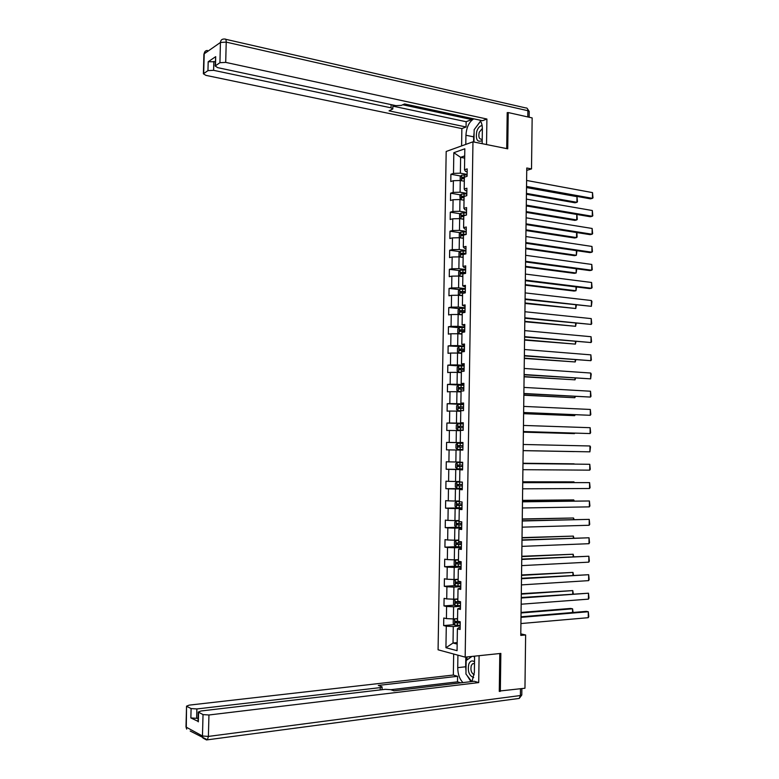 <?xml version="1.0" encoding="UTF-8"?>
<svg xmlns="http://www.w3.org/2000/svg" width="779" height="779" viewBox="0 0 779 779"><rect width="100%" height="100%" fill="white"/><g stroke="black" fill="none" stroke-linecap="round" stroke-linejoin="round"><path stroke-width="1.17" d="M446.182 151.477L438.08 649.793L465.17 657.135L472.96 141.817L446.182 151.477M460.146 627.65L458.568 627.786L457.4 628.848L460.116 629.49L460.233 621.769L457.516 621.155L457.711 608.847L460.428 609.431L460.545 601.719L457.828 601.164L458.023 588.885L460.73 589.401L460.847 581.699L458.14 581.212L458.325 568.952L461.041 569.4L461.158 561.717L458.442 561.299L458.636 549.059L461.343 549.438L461.46 541.765L458.753 541.415L458.938 529.194L461.655 529.506L461.772 521.842L459.055 521.56L459.25 509.359L461.957 509.602L462.074 501.958L459.367 501.744L459.552 489.563L462.259 489.738L462.375 482.104L459.668 481.958L459.863 469.795L462.57 469.903L462.687 462.288L459.98 462.2L460.165 450.058L456.046 450.009L455.861 461.996L459.98 462.044M457.4 628.848L457.059 650.679L445.939 647.719L446.279 626.199L443.66 625.566L454.284 624.67M460.165 450.058L462.872 450.106L462.989 442.501L460.282 442.482L460.467 430.359L463.174 430.339L463.291 422.744L460.584 422.793L460.769 410.689L463.476 410.601L463.593 403.025L460.886 403.132L461.08 391.058L463.778 390.902L463.894 383.336L461.197 383.511L461.382 371.456L464.08 371.232L464.196 363.676L461.499 363.92L461.684 351.884L464.381 351.592L464.498 344.045L461.801 344.357L461.986 332.341L464.683 331.99L464.8 324.453L462.103 324.833L462.288 312.837L464.985 312.418L465.102 304.901L462.405 305.339L462.59 293.362L465.287 292.875L465.394 285.367L462.707 285.874L462.892 273.916L465.579 273.371L465.696 265.873L462.999 266.447L463.184 254.499L465.881 253.896L465.998 246.407L463.301 247.04L463.486 235.122L466.183 234.45L466.29 226.981L463.602 227.672L463.787 215.773L466.475 215.033L466.592 207.574L463.904 208.344L464.089 196.454L466.777 195.656L466.894 188.206L464.196 189.034L464.381 177.174L467.069 176.307L467.186 168.877L464.498 169.764L464.82 148.789L453.826 152.713L453.495 173.396L450.895 174.253L450.778 181.536L453.378 180.709L453.193 192.413L450.593 193.202L450.476 200.505L453.076 199.726L452.891 211.45L450.291 212.19L450.174 219.503L452.774 218.792L452.58 230.526L449.98 231.207L449.863 238.53L452.463 237.877L452.278 249.64L449.678 250.244L449.561 257.586L452.161 256.992L451.976 268.774L449.366 269.32L449.249 276.672L451.859 276.146L451.674 287.938L449.064 288.434L448.947 295.786L451.547 295.319L451.362 307.14L448.762 307.569L448.636 314.94L451.245 314.531L451.06 326.372L448.451 326.732L448.334 334.113L450.944 333.772L450.749 345.633L448.139 345.934L448.022 353.325L450.632 353.053L450.447 364.923L447.837 365.166L447.711 372.566L450.32 372.352L450.135 384.251L447.526 384.427L447.409 391.837L450.019 391.691L449.824 403.61L447.214 403.717L447.097 411.146L449.707 411.059L449.522 422.997L446.903 423.036L446.786 430.485L449.395 430.456L449.21 442.414L446.601 442.394L446.474 449.843L449.094 449.892L448.899 461.859L446.289 461.781L446.163 469.24L448.782 469.348L448.587 481.344L445.978 481.198L445.851 488.676L448.47 488.842L448.276 500.858L445.666 500.644L445.539 508.132L448.159 508.366L447.964 520.401L445.354 520.129L445.228 527.626L447.847 527.928L447.652 539.983L445.033 539.643L444.916 547.15L447.536 547.52L447.341 559.585L444.721 559.186L444.605 566.713L447.224 567.141L447.029 579.225L444.41 578.758L444.293 586.295L446.912 586.791L446.718 598.905L444.098 598.369L443.972 605.916L446.601 606.481L446.406 618.604L443.777 618.01L443.66 625.566M526.74 170.377L531.512 168.916L526.77 168.001L520.771 635.421L525.63 634.963L520.791 633.872M457.711 608.847L460.447 607.795M457.555 618.604L453.407 618.935L453.592 606.792L460.477 606.286M446.406 618.604L453.407 618.935M446.601 606.481L453.592 606.792M458.023 588.885L460.759 587.97M457.867 598.924L453.709 599.207L453.904 587.084L460.779 586.655M446.718 598.905L453.709 599.207M446.912 586.791L453.904 587.084M458.325 568.952L461.061 568.183M458.169 579.274L454.021 579.508L454.206 567.404L461.071 567.054M447.029 579.225L454.021 579.508M447.224 567.141L454.206 567.404M458.636 549.059L461.363 548.426M458.471 559.653L454.323 559.848L454.517 547.754L461.372 547.491M447.341 559.585L454.323 559.848M447.536 547.52L454.517 547.754M458.938 529.194L461.665 528.698M458.773 540.071L454.634 540.207L454.819 528.143L461.674 527.958M447.652 539.983L454.634 540.207M447.847 527.928L454.819 528.143M459.25 509.359L461.966 509.008M459.074 520.508L454.936 520.606L455.131 508.56L461.976 508.453M447.964 520.401L454.936 520.606M448.159 508.366L455.131 508.56M459.552 489.563L462.268 489.348M459.376 500.994L455.248 501.043L455.433 489.008L462.278 488.978M448.276 500.858L455.248 501.043M448.47 488.842L455.433 489.008M459.863 469.795L462.57 469.718M459.678 481.5L455.549 481.5L455.744 469.494L462.57 469.542M448.587 481.344L455.549 481.5M448.782 469.348L455.744 469.494M448.899 461.859L455.861 461.996M449.094 449.892L456.046 450.009M460.282 442.482L462.989 442.589M462.979 442.676L456.163 442.521L456.348 430.553L460.467 430.68M449.21 442.414L456.163 442.521M449.395 430.456L456.348 430.553M460.584 422.793L463.281 423.036M463.281 423.309L456.465 423.075L456.65 411.127L460.769 411.302M449.522 422.997L456.465 423.075M449.707 411.059L456.65 411.127M460.886 403.132L463.583 403.522M463.573 403.98L456.767 403.668L456.952 391.74L461.061 391.954M449.824 403.61L456.767 403.668M450.019 391.691L456.952 391.74M461.197 383.511L463.885 384.028M463.875 384.68L457.069 384.29L457.254 372.381L461.363 372.644M450.135 384.251L457.069 384.29M450.32 372.352L457.254 372.381M461.499 363.92L464.187 364.572M464.167 365.409L457.37 364.942L457.555 353.053L461.655 353.364M450.447 364.923L457.37 364.942M450.632 353.053L457.555 353.053M461.801 344.357L464.479 345.155M464.469 346.168L457.672 345.623L457.857 333.753L461.957 334.113M450.749 345.633L457.672 345.623M450.944 333.772L457.857 333.753M462.103 324.833L464.781 325.758M464.761 326.956L457.974 326.343L458.159 314.492L462.259 314.891M451.06 326.372L457.974 326.343M451.245 314.531L458.159 314.492M462.405 305.339L465.073 306.4M465.053 307.783L458.276 307.082L458.461 295.251L462.551 295.699M451.362 307.14L458.276 307.082M451.547 295.319L458.461 295.251M462.707 285.874L465.375 287.071M465.345 288.629L458.578 287.86L458.763 276.048L462.843 276.545M451.674 287.938L458.578 287.86M451.859 276.146L458.763 276.048M462.999 266.447L464.118 267.577L465.667 267.772M465.638 269.515L458.88 268.667L459.065 256.875L463.145 257.411M451.976 268.774L458.88 268.667M452.161 256.992L459.065 256.875M463.301 247.04L464.411 248.287L465.969 248.501M465.93 250.429L459.182 249.514L459.367 237.731L463.437 238.316M452.278 249.64L459.182 249.514M452.463 237.877L459.367 237.731M463.602 227.672L464.712 229.036L466.261 229.269M466.232 231.373L459.474 230.38L459.659 218.626L463.7 219.25M452.58 230.526L459.474 230.38M452.774 218.792L459.659 218.626M463.904 208.344L465.005 209.814L466.553 210.057M466.514 212.355L459.776 211.284L459.961 199.541L464.031 200.222M452.891 211.45L459.776 211.284M453.076 199.726L459.961 199.541M464.196 189.034L465.306 190.621L466.845 190.884M466.806 193.358L460.077 192.218L460.253 180.494L464.323 181.215M453.193 192.413L460.077 192.218M453.378 180.709L460.253 180.494M464.498 169.764L465.599 171.468L467.137 171.75M467.098 174.399L460.37 173.172L460.623 157.339L464.673 158.108M453.495 173.396L460.37 173.172M453.826 152.713L460.623 157.339L464.712 155.917M472.96 141.817L507.733 148.818L508.229 112.556L507.197 112.955M508.229 112.556L532.154 117.911L531.512 168.916M499.29 691.051L524.958 688.237L525.63 634.963M500.332 691.362L500.848 653.415L465.17 657.135M457.185 642.617L453.027 643.016L457.166 644.077M460.175 625.946L453.281 626.54L453.027 643.016L445.939 647.719M446.279 626.199L453.281 626.54M450.895 174.253L460.866 176.044M450.593 193.202L460.632 194.896M450.291 212.19L460.408 213.787M449.98 231.207L460.185 232.697M449.678 250.244L459.97 251.636M449.366 269.32L459.756 270.615M449.064 288.434L459.552 289.613M448.762 307.569L459.347 308.64M448.451 326.732L459.143 327.706M448.139 345.934L464.459 346.743M447.837 365.166L459.503 365.955M447.526 384.427L461.859 385.235M447.214 403.717L463.573 404.457M446.903 423.036L463.281 423.591M446.601 442.394L462.979 442.764M446.163 469.24L462.57 469.357M445.851 488.676L462.278 488.599M445.539 508.132L461.986 507.879L456.465 507.684L455.033 506.311L455.092 502.572L456.523 501.472L456.426 507.645M445.228 527.626L457.964 527.286M444.916 547.15L456.173 546.722M444.605 566.713L455.491 566.167M444.293 586.295L455.082 585.633M443.972 605.916L454.683 605.137M526.614 180.455L592.507 192.608L592.449 198.343L590.472 198.849L526.516 187.32M526.536 186.434L592.449 198.343L592.994 197.837L592.507 192.608M462.969 180.971L464.323 180.932M526.429 194.244L575.009 202.783L576.918 202.306L526.438 193.396M460.194 180.494L460.185 176.823L461.645 175.148L467.098 174.905M526.516 187.573L576.976 196.659L577.473 201.8L576.918 202.306L576.976 196.659M464.391 177.164L462.259 177.3L462.249 178.761L464.362 178.625M463.047 178.664L464.381 177.544M482.113 125.604C479.874 125.77 478.102 127.649 476.806 131.252C475.453 139.548 477.254 142.664 482.191 140.6M482.367 128.438L479.241 132.245C478.267 136.9 479.134 139.246 481.831 139.285L482.211 139.129M473.973 142.012L474.158 129.684L480.614 121.183M474.518 661.819C472.142 660.173 470.243 660.894 468.841 663.971C467.419 671.196 469.036 675.724 473.681 677.555M474.489 663.581L472.61 663.747L471.314 665.5C470.331 670.018 471.295 673.105 474.207 674.75M471.723 681.557L465.949 674.039L466.154 660.524L471.986 656.424M473.642 656.249L474.577 657.447M465.793 144.397L465.939 135.264C466.465 127.318 469.075 121.845 473.778 118.836M482.152 143.667L482.367 129.148C482.376 125.234 481.549 122.235 479.893 120.151M486.534 144.543L486.904 119.021L482.483 120.706L404.593 103.948L401.292 105.408L395.946 105.652L217.692 67.646L215.14 66.011L215.705 56.653L208.188 61.745L215.247 61.755M471.714 118.389L471.694 119.557L466.144 121.719L466.066 126.987L461.869 128.593L205.929 75.368L203.377 73.791L207.954 70.626L208.188 61.745M461.596 145.916L461.869 128.593M486.904 119.021L225.706 62.388L219.931 62.7L215.14 66.011M213.835 61.444L213.602 70.324L391.048 107.843L392.82 108.953L389.042 110.852L466.066 126.987M213.602 70.324L207.954 70.626M507.801 112.721L507.207 112.585L506.71 148.614M402.743 104.766L471.694 119.557M392.869 106.139L466.144 121.719M473.583 141.934L473.661 136.841L465.939 135.264M480.555 121.076L475.531 127.883M474.109 132.605L473.661 136.841M474.596 656.152L474.362 672.413L471.967 681.528M465.988 671.177L465.667 666.775L457.731 667.652C457.818 674.088 459.561 679.064 462.969 682.599M457.731 667.652L457.916 655.168M453.67 654.019L453.339 675.042L457.594 676.308L378.302 685.423L382.099 686.893L380.259 687.623L196.873 708.948L196.629 718.326L190.855 717.936L198.022 721.335M460.847 682.852L457.507 681.839L457.594 676.308M453.339 675.042L189.229 705.122L186.541 706.163L186.298 727.197L202.472 735.999L203.027 714.586L198.255 712.074L200.953 710.984L385.206 689.327L390.668 689.658L394.008 690.798L474.226 681.255L478.705 682.589L208.947 714.986L208.392 736.418L520.401 695.53L520.489 688.802M479.095 655.684L478.705 682.589M186.853 706.417L191.098 708.569L196.873 708.948M203.027 714.586L208.947 714.986M500.176 691.314L499.281 691.431L499.797 653.523M198.1 718.15L196.629 718.326M457.507 681.839L390.824 689.717M467.147 675.597L470.935 681.644M465.667 666.775L465.813 657.067M466.981 656.94L466.942 659.969M469.98 656.629L469.961 657.846M526.37 199.122L592.322 210.525L592.264 216.27L590.297 216.737L526.283 205.938M526.292 205.111L592.264 216.27L592.809 215.744L592.322 210.525M526.127 217.818L592.147 228.471L592.089 234.226L590.112 234.654L526.039 224.576M526.049 223.816L592.089 234.226L592.634 233.671L592.147 228.471M462.502 199.969L464.031 199.911M526.195 212.375L574.824 220.389L576.723 219.941L526.214 211.586M460.194 199.58L459.892 195.743L461.343 194.098L466.806 193.874M465.082 196.162L461.957 196.269L461.947 197.73L464.07 197.603M462.765 197.632L464.089 196.493M576.879 214.478L577.288 219.405L576.723 219.941L576.781 214.459M462.015 218.987L463.739 218.928M525.971 230.535L574.629 238.014L576.538 237.595L525.981 229.805M460.165 218.704L459.542 218.334L459.6 214.692L461.051 213.076L466.514 212.881M465.939 215.179L461.645 215.267L461.655 216.718L463.778 216.611M462.483 216.64L463.067 215.491L464.81 215.491M576.898 232.58L577.093 237.05L576.538 237.595L576.596 232.532M525.893 236.534L591.962 246.446L591.904 252.211L589.937 252.6L525.806 243.252M525.815 242.542L591.904 252.211L592.449 251.627L591.962 246.446M525.65 255.288L591.787 264.451L591.728 270.225L589.752 270.576L525.562 261.948M525.572 261.306L591.728 270.225L592.274 269.612L591.787 264.451M525.406 274.072L591.602 282.475L591.543 288.259L589.567 288.571L525.328 280.683M525.328 280.099L591.543 288.259L592.089 287.626L591.602 282.475M461.509 238.043L463.447 237.965M525.737 248.725L574.444 255.658L576.353 255.288L525.747 248.053M460.097 237.838L459.24 237.322L459.298 233.661L460.759 232.084L466.222 231.908M466.183 234.226L461.334 234.294L461.363 235.745L463.476 235.648L463.417 237.965M462.2 235.667L462.755 234.498L465.871 234.528M576.927 250.702L576.353 255.288L576.402 250.624M460.983 257.128L463.145 257.041M462.405 257.313L463.145 257.313M525.504 266.934L574.25 273.341L576.158 273.001L525.504 266.33M459.999 257.002L458.948 256.33L459.006 252.669L460.418 251.159L465.93 250.974M465.891 253.292L461.022 253.35L461.061 254.801L463.184 254.714L463.125 257.041M461.928 254.733L462.444 253.535L465.891 253.574M576.752 268.833L576.158 273.001L576.207 268.755M460.438 276.253L462.853 276.146M461.781 276.409L462.853 276.389M525.27 285.182L574.065 291.044L575.973 290.742L525.27 284.637M459.873 276.185L458.646 275.377L458.704 271.715L460.165 270.186L465.638 270.06M465.599 272.387L460.72 272.436L460.769 273.887L463.339 273.818M461.645 273.828L462.132 272.611L465.589 272.64M576.567 286.974L575.973 290.742L576.012 286.906M525.163 292.894L591.417 300.528L591.368 306.322L525.085 299.448M525.085 298.922L591.368 306.322L591.952 301.619L591.417 300.528M459.863 295.407L462.56 295.28M461.168 295.553L462.551 295.494M525.036 303.459L575.778 308.503L525.036 302.963M459.727 295.387L458.344 294.452L458.403 290.781L459.863 289.291L465.336 289.184M465.306 291.521L460.408 291.55L460.467 293.011L464.693 292.982M461.372 292.953L461.811 291.706L465.297 291.745M576.372 305.154L575.778 308.503L575.817 305.095M524.929 311.736L591.242 318.611L591.183 324.415L524.842 318.231M524.851 317.783L591.183 324.415L591.728 323.733L591.242 318.611M465.044 308.338L459.571 308.426L458.11 309.876L458.052 313.557L459.474 314.56L462.259 314.443L462.268 312.106L464.985 312.155M459.474 314.56L462.259 314.628M524.793 321.756L575.593 326.294L524.803 321.328M465.014 310.675L460.097 310.704L460.175 312.155L462.268 312.106M461.1 312.106L461.499 310.84L465.005 310.87M576.178 323.353L575.593 326.294L575.623 323.304M524.686 330.608L591.057 336.723L590.998 342.536L524.598 337.054M524.608 336.664L590.998 342.536L591.553 341.825L591.057 336.723M464.751 327.531L459.269 327.589L457.809 329.011L457.75 332.691L459.172 333.733L461.966 333.636L461.976 331.299L464.693 331.348M459.172 333.733L461.966 333.802M524.559 340.082L575.399 344.114L524.569 339.712M464.712 329.868L459.785 329.877L459.873 331.338L461.976 331.299M460.827 331.299L461.187 330.004L464.712 330.033M575.983 341.591L575.399 344.114L575.428 341.543M524.442 349.508L590.881 354.864L590.823 360.687L524.355 355.906M524.364 355.575L590.823 360.687L591.368 359.947L590.881 354.864M458.967 346.782L457.507 348.164L457.448 351.855L458.87 352.936L461.665 352.858L461.674 350.521L464.401 350.569M458.87 352.936L461.665 353.004M524.325 358.437L575.214 361.962L524.335 358.136M464.42 349.089L459.474 349.089L459.571 350.55L461.674 350.521M460.564 350.511L460.876 349.196L464.42 349.226M575.788 359.849L575.214 361.962L575.233 359.801M524.199 368.448L590.696 373.034L590.638 378.857L524.121 374.787M524.121 374.524L590.638 378.857L591.232 374.027L590.696 373.034M464.157 365.994L458.665 366.003L457.205 367.357L457.146 371.057L458.578 372.167L461.372 372.119L461.382 369.772L464.099 369.821M458.578 372.167L461.372 372.235M524.092 376.832L575.019 379.84L524.092 376.578M464.128 368.34L459.162 368.331L459.279 369.791L461.382 369.772M460.301 369.762L460.564 368.428L464.118 368.457M575.593 378.136L575.019 379.84L575.038 378.097M523.955 387.406L590.511 391.224L590.453 397.066L523.878 393.697M523.878 393.492L590.453 397.066L591.008 396.277L590.511 391.224M463.865 385.274L458.373 385.254L456.903 386.579L456.854 390.279L458.276 391.438L461.071 391.409M458.276 391.438L461.071 391.496M523.858 395.245L574.824 397.738L523.858 395.05M463.826 387.621L458.85 387.601L458.977 389.062L463.807 389.101M460.048 389.052L460.253 387.679L463.826 387.708M575.399 396.453L574.824 397.738L574.844 396.423M523.712 406.404L590.326 409.452L590.268 415.295L523.634 412.636M523.634 412.5L590.268 415.295L590.823 414.477L590.326 409.452M463.573 404.583L458.071 404.544L456.611 405.84L456.552 409.54L457.974 410.728L460.769 410.728M457.974 410.728L460.769 410.786M523.615 413.688L574.639 415.665L523.624 413.552M463.534 406.93L458.539 406.911L458.675 408.362L463.505 408.42M459.805 408.362L459.931 406.969L463.534 406.998M575.204 414.798L574.639 415.665L574.649 414.769M523.469 425.431L590.141 427.7L590.083 433.552L523.391 431.605M523.391 431.527L590.083 433.552L590.638 432.715L590.141 427.7M463.271 423.922L457.77 423.864L456.309 425.12L456.251 428.83L457.672 430.057L463.174 430.125M457.672 430.057L463.174 430.154M523.381 432.15L574.444 433.621L523.381 432.082M463.232 426.279L458.227 426.24L458.373 427.7L463.213 427.768M459.581 427.71L459.62 426.288L463.232 426.317M523.225 444.478L589.966 445.978L589.907 451.839L523.147 450.603L589.907 451.839L590.501 446.873L589.966 445.978M457.37 449.415L462.882 449.512L457.37 449.415L455.949 448.159L456.007 444.439L457.429 443.241L457.331 449.386M523.147 450.651L574.25 451.596L523.147 450.651M457.429 443.241L462.979 443.29M462.94 445.656L457.916 445.607L458.071 447.068L462.911 447.146M459.415 447.088L459.308 445.637L462.94 445.666M522.982 463.563L589.781 464.284L522.982 463.524M522.904 469.688L589.722 470.156L589.781 464.284L590.278 469.26L589.722 470.156M457.166 462.59L462.677 462.697L457.166 462.59L455.705 463.787L455.647 467.507L457.069 468.802L462.58 468.929M522.982 463.271L574.123 463.836L522.982 463.242M462.638 465.063L457.604 465.005L457.77 466.465L462.619 466.563M462.619 466.533L459.221 466.475L458.997 465.014L457.604 465.005M522.728 482.678L589.596 482.62L522.738 482.581M522.651 488.813L589.537 488.501L589.596 482.62L590.092 487.576L589.537 488.501M461.996 482.084L456.864 481.997L455.394 483.165L455.335 486.894L456.767 488.229L462.278 488.375M456.864 481.997L462.375 482.133M522.748 481.88L573.928 481.86L522.748 481.792M462.346 484.499L457.292 484.431L457.468 485.892L462.317 485.999M462.317 485.95L458.928 485.892L458.286 484.869M573.919 482.532L573.928 481.86L574.366 482.532M522.485 501.832L589.411 500.975L522.485 501.657M522.407 507.976L589.352 506.866L589.411 500.975L589.907 505.922L589.352 506.866M459.367 501.549L456.562 501.442L459.367 501.481M522.505 500.527L573.734 499.914L522.505 500.361M462.044 503.974L456.981 503.896L457.166 505.357L462.025 505.474M462.025 505.396L458.627 505.337L457.974 504.344M573.724 501.014L573.734 499.914L574.279 501.004M522.242 521.005L589.226 519.369L522.242 520.771M522.164 527.159L589.167 525.27L589.226 519.369L589.722 524.296L589.167 525.27M459.065 520.956L456.26 520.917L454.79 522.018L454.732 525.757L456.163 527.169L461.684 527.354M456.26 520.917L459.065 521.054M522.261 519.194L573.539 517.996L522.271 518.97M461.743 523.478L456.669 523.381L456.864 524.851L461.723 524.978M461.723 524.871L458.325 524.812L457.663 523.858M573.529 519.525L573.539 517.996L574.084 519.515M521.998 540.217L589.041 537.783L521.998 539.915M521.92 546.371L588.982 543.693L589.041 537.783L589.537 542.7L588.982 543.693M458.763 540.46L455.949 540.422L454.488 541.483L454.43 545.232L455.851 546.683L461.382 546.897M455.949 540.422L458.763 540.587M522.027 537.89L573.344 536.098L522.027 537.607M461.441 543.012L456.358 542.905L456.562 544.375L461.421 544.511M461.421 544.385L458.023 544.317L457.351 543.391M573.325 538.065L573.344 536.098L573.889 538.046M521.745 559.449L588.856 556.235L521.755 559.088M521.667 565.622L588.797 562.156L588.856 556.235L589.352 561.123L588.797 562.156M458.461 559.994L455.647 559.965L454.176 560.987L454.118 564.746L455.549 566.236L461.08 566.469M455.647 559.965L458.461 560.15L458.403 562.535L456.036 562.457L456.26 563.928L461.119 564.084M521.784 556.615L573.159 554.239L521.794 556.264M461.119 563.928L457.721 563.86L457.049 562.954M461.149 562.574L458.403 562.535M573.13 556.634L573.159 554.239L573.685 556.605M521.502 578.719L588.671 574.707L521.511 578.291M521.424 584.902L588.612 580.637L588.671 574.707L589.167 579.586L588.612 580.637M458.159 579.557L455.345 579.527L453.875 580.53L453.816 584.289L455.248 585.808L460.779 586.071M455.345 579.527L458.159 579.742L458.091 582.127L455.725 582.049L455.949 583.52L460.817 583.685M521.541 575.369L572.964 572.399L521.55 574.96M460.827 583.5L457.409 583.432L456.737 582.546M460.847 582.176L458.091 582.127M572.925 575.233L572.964 572.399L573.49 575.204M521.258 598.019L588.486 593.209L521.258 597.522M521.17 604.212L588.427 599.148L588.486 593.209L588.982 598.068L588.427 599.148M457.857 599.158L455.033 599.129L453.573 600.093L453.514 603.861L454.936 605.419L460.486 605.711M455.033 599.129L457.857 599.372M521.307 594.153L572.769 590.589L521.307 593.676M460.545 601.807L455.413 601.67L455.647 603.141L460.516 603.316M460.525 603.102L457.107 603.034L456.436 602.167M572.731 593.861L572.769 590.589L573.295 593.822M521.005 617.348L588.301 611.749L586.305 611.369L521.015 616.793M520.927 623.551L588.242 617.689L588.301 611.749L588.797 616.588L588.242 617.689M454.615 618.838L453.261 619.694L453.203 623.473L454.634 625.07L460.185 625.381M456.299 618.701L457.555 618.789M454.955 618.808L457.555 619.023M521.063 612.966L572.575 608.808L570.647 608.448L521.073 612.43M458.802 621.447L455.102 621.321L455.345 622.791L460.214 622.986M460.223 622.742L456.806 622.664L456.134 621.827M572.536 612.518L572.575 608.808L573.091 612.469M461.606 175.187L461.519 180.718M464.333 178.625L464.294 180.932M464.391 174.856L464.352 177.164M215.705 56.653L215.471 65.65M219.931 62.7L220.447 42.456L204.215 53.78L203.689 73.45M527.811 116.938L527.889 110.715L226.222 42.124L225.706 62.388M391.048 107.843L391.107 104.62M220.447 42.456L226.222 42.124C226.192 39.758 225.676 38.736 224.673 39.047L223.631 39.038C221.703 39.223 220.642 40.362 220.447 42.456M203.894 54.452L204.215 53.78C204.4 51.745 205.442 50.625 207.331 50.44M225.628 39.271L525.806 107.94C527.101 107.775 527.802 108.709 527.889 110.715L529.233 111.621L529.155 117.24M190.212 731.043L207.428 739.807L208.392 736.418L202.472 735.999L202.861 737.976L206.406 739.894M198.587 712.347L198.333 721.841M190.855 717.936L191.098 708.569M380.21 689.912L380.259 687.623M186.541 706.163L185.996 726.914L186.687 729.115L185.996 726.69M521.872 688.626L521.794 694.917L520.401 695.53L519.233 698.422L206.493 739.943M521.794 695.024L519.233 698.422L518.278 698.549M461.314 194.137L461.226 199.755M464.041 197.603L464.002 199.911M464.099 193.825L464.06 196.142M463.408 196.503L461.976 196.269M461.012 213.115L460.925 218.821M463.748 216.611L463.709 218.928M463.807 212.833L463.768 215.14M463.115 215.481L461.674 215.257L463.067 215.491M460.72 232.123L460.632 237.916M463.515 231.86L463.476 234.177M462.814 234.489L461.382 234.284M460.418 251.159L460.331 257.041M463.213 250.926L463.184 253.243M462.522 253.526L461.09 253.331M460.126 270.225L460.029 276.204M462.862 273.809L462.823 276.146M462.921 270.011L462.882 272.338M462.229 272.601L460.788 272.416M459.824 289.33L459.737 295.387M462.57 292.943L462.531 295.28M462.629 289.136L462.59 291.473M461.928 291.697L460.496 291.531M459.532 308.455L459.435 314.531M462.327 308.299L462.298 310.626M461.635 310.831L460.194 310.685M459.23 327.618L459.133 333.704M462.035 327.482L461.996 329.819M461.343 329.984L459.892 329.858M458.928 346.811L458.841 352.906M461.733 346.694L461.704 349.041M461.041 349.177L459.6 349.07M458.636 366.033L458.539 372.138M461.441 365.945L461.402 368.292M460.74 368.399L459.298 368.311M458.334 385.293L458.237 391.409M461.08 389.062L461.041 391.409M461.139 385.225L461.1 387.572M460.447 387.66L458.997 387.572M458.033 404.574L457.935 410.699M460.779 408.371L460.749 410.728M460.837 404.535L460.808 406.891M460.146 406.94L458.695 406.881M457.731 423.893L457.633 430.027M460.486 427.72L460.447 430.076M460.545 423.873L460.506 426.23M459.844 426.259L458.403 426.21M460.185 447.097L460.146 449.464M460.243 443.251L460.204 445.607M459.552 445.607L458.101 445.578M457.127 462.619L457.03 468.773M459.883 466.514L459.844 468.88M459.941 462.648L459.902 465.014M459.221 466.475L457.77 466.465M456.825 482.026L456.728 488.199M459.581 485.95L459.542 488.326M459.639 482.084L459.61 484.46M458.928 485.892L457.468 485.892M459.279 505.425L459.25 507.801M459.337 501.549L459.308 503.925M458.627 505.337L457.166 505.357M456.221 520.947L456.124 527.13M458.977 524.929L458.948 527.305M459.035 521.054L459.006 523.43M458.325 524.812L456.864 524.851M455.919 540.451L455.822 546.644M458.675 544.472L458.646 546.848M458.734 540.587L458.704 542.963M458.023 544.317L456.562 544.375M455.608 559.984L455.511 566.197M458.373 564.035L458.334 566.421M457.721 563.86L456.26 563.928M455.306 579.557L455.209 585.769M458.071 583.637L458.033 586.032M457.409 583.432L455.949 583.52M455.004 599.158L454.907 605.38M457.77 603.267L457.731 605.663M457.828 599.363L457.789 601.758M457.107 603.034L455.647 603.141M454.693 618.838L454.595 625.031M457.468 622.937L457.429 625.333M457.526 619.023L457.487 621.418M456.806 622.664L455.345 622.791M474.392 663.552L472.61 663.747M205.062 51.482L203.903 54.141L203.377 73.791M529.223 111.446L527.071 108.242M392.82 108.739L392.889 104.999M382.051 689.697L382.099 687.039M198.255 712.074L198.012 721.558M463.378 196.512L461.957 196.269M462.755 234.498L461.334 234.294M462.444 253.535L461.022 253.35M462.132 272.611L460.72 272.436M461.811 291.706L460.408 291.55M461.499 310.84L460.097 310.704M461.187 330.004L459.785 329.877M460.876 349.196L459.474 349.089M460.564 368.418L459.162 368.331M460.253 387.679L458.85 387.601M459.931 406.969L458.539 406.911M459.62 426.288L458.227 426.24M459.308 445.637L457.916 445.607M458.451 484.431L457.292 484.431M457.731 503.886L456.981 503.896M457.254 523.371L456.669 523.381M456.854 542.885L456.358 542.905"/></g></svg>
